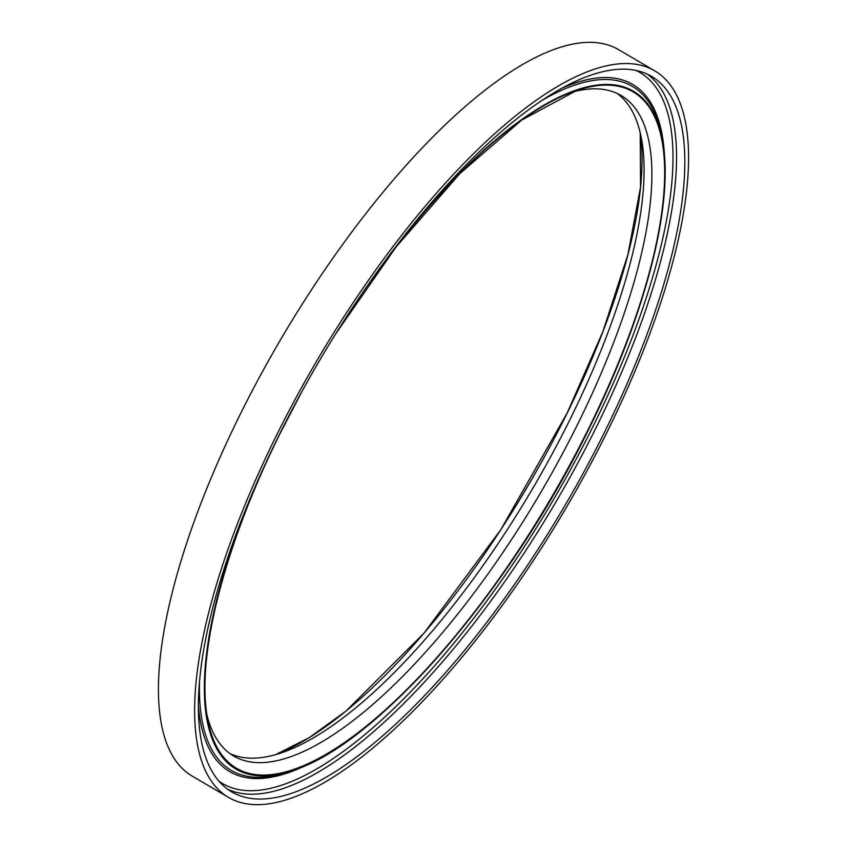 <?xml version="1.0" encoding="UTF-8"?>
<svg xmlns="http://www.w3.org/2000/svg" width="847" height="847" viewBox="0 0 847 847"><rect width="100%" height="100%" fill="white"/><g stroke="black" fill="none" stroke-linecap="round" stroke-linejoin="round"><path stroke-width="1.27" d="M605.499 430.212A414.786 142.55 120.4 0 0 651.354 76.262A414.786 142.55 120.4 0 0 277.7 437.994A414.786 142.55 120.4 0 0 231.834 791.945A414.786 142.55 120.4 0 0 605.499 430.212M206.795 714.212A382.886 131.581 120.4 0 0 233.751 756.085A382.886 131.581 120.4 0 0 578.67 422.187A382.886 131.581 120.4 0 0 620.999 95.457A382.886 131.581 120.4 0 0 571.28 92.397M229.992 753.629A382.886 131.581 120.4 0 0 280.971 752.983A382.886 131.581 120.4 0 0 570.92 417.635A382.886 131.581 120.4 0 0 641.359 138.177A382.886 131.581 120.4 0 0 617.008 93.371M654.583 70.756L618.395 49.55A421.171 144.742 120.4 0 0 238.981 416.84A421.171 144.742 120.4 0 0 192.417 776.244L228.605 797.451A421.171 144.742 120.4 0 0 608.019 430.16A421.171 144.742 120.4 0 0 654.583 70.756A421.171 144.742 120.4 0 0 275.169 438.058A421.171 144.742 120.4 0 0 228.605 797.451M511.779 512.467A414.786 142.55 120.4 0 0 544.25 457.062M219.087 781.283A412.235 141.671 120.4 0 0 594.149 424.178A412.235 141.671 120.4 0 0 635.822 70.343M647.097 74.038A414.786 142.55 -59.6 0 1 597.22 425.374A414.786 142.55 -59.6 0 1 227.822 789.319M388.032 256.885A392.902 135.022 -59.6 0 1 662.301 139.639L661.475 135.287A396.491 136.261 120.4 0 0 539.899 101.629M560.418 88.914A398.302 136.875 -59.6 0 1 664.503 156.43M279.828 433.876A392.002 134.715 120.4 0 0 207.748 719.897A392.002 134.715 120.4 0 0 358.62 732.189A392.002 134.715 120.4 0 0 589.66 426.433A392.002 134.715 120.4 0 0 576.722 90.449A392.002 134.715 120.4 0 0 349.483 312.194M199.521 682.311A396.491 136.261 120.4 0 0 288.276 771.945L292.48 770.548C377.349 744.915 510.72 590.571 590.052 426.496C646.568 312.395 674.688 200.983 662.301 139.639A392.902 135.022 -59.6 0 1 590.02 426.422A392.902 135.022 -59.6 0 1 292.48 770.548A392.902 135.022 -59.6 0 1 260.791 473.949M640.205 132.799A392.002 134.715 -59.6 0 1 567.13 413.22A392.002 134.715 -59.6 0 1 275.72 754.603L309.303 737.599L345.957 711.109L424.051 633.101L500.768 529.735L567.098 413.145L602.926 331.484L627.881 254.693L640.544 187.166L640.205 132.788M290.225 413.294A392.002 134.715 120.4 0 0 279.87 433.78M308.213 764.259A398.302 136.875 -59.6 0 1 198.442 706.419M302.75 389.938L279.902 433.855C223.449 547.744 195.435 659.072 207.748 719.897M335.221 334.533L396.025 247.038L459.815 173.667L521.657 120.094L576.722 90.449"/></g></svg>

